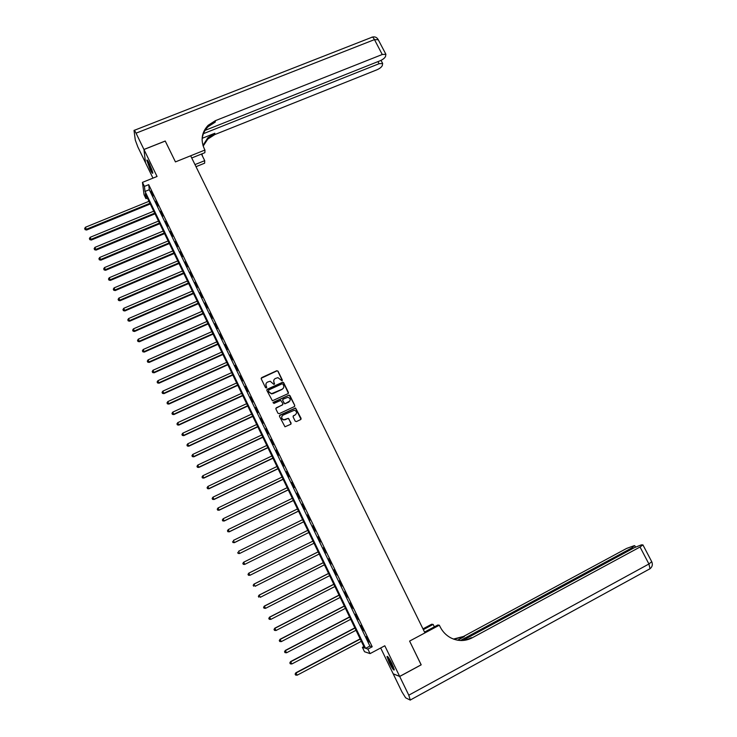 <?xml version="1.0" encoding="UTF-8"?>
<svg xmlns="http://www.w3.org/2000/svg" width="737" height="737" viewBox="0 0 737 737"><rect width="100%" height="100%" fill="white"/><g stroke="black" fill="none" stroke-linecap="round" stroke-linejoin="round"><path stroke-width="1.11" d="M282.004 380.78L282.308 379.933L278.015 371.153L276.78 370.711L261.672 377.62L261.23 378.836L265.523 387.662L266.389 387.966L266.702 387.118L266.14 385.976C265.523 384.29 265.993 382.991 267.54 382.079L270.175 381.232L273.906 384.428L274.514 383.516L273.961 382.374C273.344 380.697 273.805 379.398 275.352 378.496L277.941 377.648L282.004 380.78M282.28 380.532L277.95 371.337L277.103 370.812L261.156 378.274M266.693 387.69L266.14 385.976M274.505 384.106L273.961 382.374M391.955 663.696C389.108 658.141 387.459 655.764 386.999 656.584L389.302 662.756C392.139 668.302 393.788 670.67 394.267 669.878L391.955 663.696M149.51 163.9C147.87 160.62 146.967 159.395 146.81 160.224L150.09 169.363C151.73 172.642 152.633 173.868 152.799 173.038L149.51 163.9M295.178 421.14L296.421 421.582L300.659 419.583L301.083 418.358L295.537 407.985L279.913 415.143L279.48 416.377L284.97 426.787L290.673 424.291L291.106 423.056L288.333 418.312L283.8 419.786C281.285 418.552 281.046 416.985 283.072 415.106L294.385 410.223C296.965 411.412 297.241 412.978 295.205 414.903L293.547 415.686L293.114 416.912L295.178 421.14M367.874 649.085L370.066 653.618L364.511 651.72L362.392 647.326L364.575 648.026L145.327 193.767L145.944 198.64L144.056 194.725L142.453 182.371L144.406 186.397L145.042 191.445L365.607 648.357L367.874 649.085L372.213 646.773L148.708 184.655L144.406 186.397M421.131 664.811L409.597 641.089L421.177 664.792L399.675 676.419L384.806 645.778L370.066 653.618M424.54 632.088L437.796 625.013L439.335 625.206L409.597 641.089L424.945 632.899L190.653 155.783L175.443 161.9L204.932 150.044L204.232 148.625C200.464 139.91 201.772 132.135 208.166 125.29L215.342 120.684L382.254 54.501L374.47 39.614L136.041 133.167L143.945 149.464L145.493 162.72L152.964 178.124M142.453 182.371L157.055 176.475L143.964 149.5L165.254 141.062L175.443 161.9L165.235 141.062M288.001 393.678L288.434 392.462L283.653 382.678L282.842 382.153L267.301 389.2L266.858 390.426L272.395 400.781L288.001 393.678M289.954 395.576L294.745 405.387L294.321 406.612L279.203 413.678L277.95 413.236L275.896 409.017L276.338 407.791L282.474 404.926L282.916 403.701L280.788 400.384L273.906 403.443L273.344 402.273L289.18 395.05L294.745 405.387M380.67 647.98L393.18 673.793L399.675 676.419M143.964 149.5L145.511 162.711M148.708 184.655L149.289 189.722L369.9 646.082L372.213 646.773M150.928 191.123L153.25 195.941L151.186 191.021M155.774 201.155L158.114 205.982L156.041 201.054M160.638 211.215L162.978 216.052L160.906 211.104M165.521 221.303L167.861 226.148L165.779 221.192M170.404 231.409L172.753 236.273L170.671 231.298M175.305 241.552L177.663 246.425L175.572 241.441M180.224 251.713L182.583 256.605L180.482 251.603M185.153 261.902L187.52 266.803L185.411 261.792M190.091 272.119L192.468 277.038L190.358 272.008M195.047 282.372L197.433 287.301L195.305 282.253M200.013 292.644L202.408 297.582L200.28 292.534M204.997 302.944L207.392 307.9L205.255 302.833M209.99 313.271L212.394 318.237L210.248 313.161M215.001 323.626L217.406 328.61L215.259 323.515M220.022 334.018L222.436 339.011L220.28 333.898M225.052 344.428L227.475 349.43L225.319 344.308M230.101 354.865L232.533 359.886L230.368 354.746M235.167 365.331L237.6 370.37L235.425 365.22M240.244 375.833L242.685 380.882L240.502 375.713M245.329 386.354L247.779 391.421L245.587 386.234M250.433 396.911L252.883 401.987L250.691 396.792M255.546 407.497L258.014 412.582L255.813 407.368M260.677 418.1L263.146 423.204L260.944 417.98M265.827 428.741L268.296 433.863L266.085 428.621M270.986 439.409L273.464 444.54L271.244 439.289M276.154 450.114L278.641 455.254L276.421 449.985M281.341 460.837L283.837 465.996L281.608 460.708M286.546 471.597L289.042 476.765L286.804 471.468M291.76 482.376L294.266 487.572L292.027 482.256M296.993 493.191L299.508 498.396L297.251 493.071M302.234 504.044L304.759 509.258L302.492 503.915M307.495 514.914L310.019 520.147L307.753 514.785M312.764 525.822L315.298 531.064L313.032 525.693M318.052 536.757L320.871 541.907L318.052 536.757M323.359 547.72L326.187 552.907L323.359 547.72M328.674 558.72L331.521 563.943L328.674 558.72M333.999 569.747L336.873 575.007L333.999 569.747M339.352 580.802L342.244 586.099L339.352 580.802M344.713 591.885L347.624 597.228L344.713 591.885M350.084 603.004L353.014 608.384L350.084 603.004M355.483 614.151L358.431 619.577L355.483 614.151M360.881 625.335L363.857 630.789L360.881 625.335M366.307 636.547L369.292 642.047L366.307 636.547M363.857 646.552L362.392 647.326M147.4 198.05L145.944 198.64M149.289 189.722L145.042 191.445M369.9 646.082L365.607 648.357M273.805 380.218L273.897 382.558M265.965 383.885L266.085 386.151M288.397 393.318L283.579 382.862L282.768 382.337L266.794 389.818M282.925 384.134L282.059 383.82L268.793 389.937L268.489 390.794L269.069 392.001L271.566 393.687L282.133 389.228C283.681 388.316 284.141 387.017 283.515 385.331L282.925 384.134M283.542 387.819L282.059 389.403L272.994 393.586L271.502 393.862L269.014 392.176L268.425 390.969M294.689 406.29L294.662 405.543M282.879 404.558L275.85 408.335M289.871 395.741L288.628 395.299L272.994 402.697M288.84 401.96C290.885 399.988 290.581 398.431 287.927 397.289L283.165 399.141L282.732 400.366L284.086 403.148L285.33 403.59L289.954 400.91M282.676 399.675L282.732 400.366M288.757 402.126L284.768 403.839L282.658 400.523M295.205 414.903L293.096 416.147M281.866 416.331C281.258 418.146 281.875 419.344 283.727 419.943L285.247 419.583M291.041 423.978L288.968 418.975L287.716 418.533L285.173 419.731M301 419.307L295.445 408.151L279.434 415.668M148.975 201.312L85.418 227.254L86.597 230.018L150.265 203.974M85.031 229.345L84.654 228.544L85.124 229.649L86.367 229.262L149.924 203.283M84.654 228.544L85.418 227.254M86.597 230.018L85.124 229.649M153.738 211.178L90.163 237.296L91.333 240.041L155.019 213.831M89.776 239.387L89.398 238.585L89.859 239.682L91.121 239.304L154.687 213.159M89.398 238.585L90.163 237.296M91.333 240.041L89.859 239.682M158.51 221.072L94.926 247.365L96.086 250.092L159.782 223.716M94.529 249.456L94.152 248.645L94.612 249.742L95.874 249.382L159.468 223.053M94.152 248.645L94.926 247.365M96.086 250.092L94.612 249.742M163.301 230.994L99.698 257.453L100.849 260.17L164.563 233.62M99.302 259.544L98.915 258.733L99.375 259.82L100.647 259.479L164.259 232.984M98.915 258.733L99.698 257.453M100.849 260.17L99.375 259.82M168.1 240.944L104.479 267.577L105.621 270.276L169.363 243.551M104.083 269.668L103.696 268.858L104.157 269.935L105.437 269.604L169.059 242.934M103.696 268.858L104.479 267.577M105.621 270.276L104.157 269.935M152.633 171.979L149.408 165.77L147.888 160.933M148.763 162.435L152.144 170.321M147.538 160.426L149.252 165.678L152.752 172.569M394.046 668.781L391.762 665.511L388.169 657.164M389.081 658.482L393.521 667.252M387.745 656.658L391.835 665.898L394.212 669.436M194.983 164.6L204.711 160.666L201.459 154.061M204.711 160.666L204.656 163.181L196.005 166.682M204.932 150.044L204.877 152.679L191.731 157.976M203.43 133.673L379.067 63.714L382.66 63.465L382.31 65.565C381.517 67.15 379.739 68.55 376.976 69.785L214.762 134.585L207.797 139.081L203.172 146.073M202.961 145.419L207.834 137.782L214.817 133.268L202.233 138.289M136.041 133.167C134.807 130.707 134.134 129.795 134.023 130.431L135.286 140.076L137.819 146.884L145.493 162.72M143.945 149.464L165.235 141.016M205.116 130.375L380.08 60.784C382.899 59.531 384.714 58.094 385.525 56.463L385.884 54.271L382.254 54.501M202.085 139.929C202.399 134.779 204.416 130.366 208.129 126.672L215.287 122.066L215.342 120.684M202.371 155.922L202.03 153.83M439.335 625.206L440.127 626.809C442.522 631.572 445.996 635.211 450.528 637.726C457.797 641.411 465.01 641.448 472.168 637.827L640.038 547.011L642.931 544.91L641.319 544.873L634.529 547.591L463.057 640.26M422.964 628.873L431.689 624.221L433.153 624.414L434.351 626.846M399.694 676.465L393.199 673.839L401.978 691.96L405.645 697.819L410.306 700.122L408.786 695.194L399.694 676.465L421.195 664.838M423.342 629.638L433.153 624.414M460.662 640.389L631.959 547.858L634.336 545.638L626.643 548.42L463.509 636.455L453.467 639.071M453.854 639.209L464.328 636.584L457.649 640.186M457.143 640.112C462.136 640.858 466.853 640.048 471.302 637.689L472.168 637.827M172.909 250.912L109.269 277.72L110.412 280.401L174.162 253.51M108.873 279.811L108.486 279.001L108.947 280.078L110.237 279.747L173.877 252.911M108.486 279.001L109.269 277.72M110.412 280.401L108.947 280.078M177.737 260.907L114.078 287.891L115.212 290.562L178.98 263.487M113.682 289.982L113.295 289.171L113.747 290.24L115.046 289.927L178.704 262.916M113.295 289.171L114.078 287.891M115.212 290.562L113.747 290.24M182.573 270.93L118.906 298.089L120.03 300.751L183.817 273.501M118.5 300.189L118.113 299.369L118.565 300.429L119.864 300.134L183.541 272.939M118.113 299.369L118.906 298.089M120.03 300.751L118.565 300.429M187.428 280.981L123.733 308.315L124.857 310.959L188.654 283.533M123.337 310.415L122.95 309.595L123.392 310.655L124.7 310.369L188.396 282.999M122.95 309.595L123.733 308.315M124.857 310.959L123.392 310.655M192.293 291.06L128.579 318.568L129.694 321.194L193.509 293.593M128.183 320.669L127.787 319.849L128.238 320.899L129.555 320.623L193.26 293.077M127.787 319.849L128.579 318.568M129.694 321.194L128.238 320.899M197.166 301.166L133.443 328.849L134.549 331.466L198.382 303.681M133.038 330.95L132.651 330.13L133.093 331.171L134.42 330.913L198.142 303.193M132.651 330.13L133.443 328.849M134.549 331.466L133.093 331.171M202.058 311.29L138.316 339.158L139.413 341.756L203.265 313.796M137.911 341.259L137.515 340.43L137.957 341.471L139.293 341.231L203.034 313.326M137.515 340.43L138.316 339.158M139.413 341.756L137.957 341.471M206.959 321.452L143.199 349.495L144.286 352.074L208.156 323.939M142.794 351.595L142.398 350.766L142.84 351.798L144.176 351.567L207.935 323.488M142.398 350.766L143.199 349.495M144.286 352.074L142.84 351.798M211.869 331.632L148.1 359.859L149.178 362.429L213.067 334.11M147.686 361.959L147.299 361.13L147.732 362.153L149.077 361.941L212.855 333.677M147.299 361.13L148.1 359.859M149.178 362.429L147.732 362.153M216.798 341.848L153.01 370.25L154.079 372.802L217.986 344.299M152.596 372.351L152.209 371.522L152.633 372.544L153.996 372.332L217.784 343.893M152.209 371.522L153.01 370.25M154.079 372.802L152.633 372.544M221.745 352.083L157.939 380.67L158.999 383.203L222.915 354.525M157.525 382.77L157.128 381.941L157.552 382.954L158.925 382.761L222.731 354.128M157.128 381.941L157.939 380.67M158.999 383.203L157.552 382.954M226.692 362.346L162.877 391.117L163.927 393.641L227.862 364.769M162.462 393.217L162.066 392.388L162.49 393.392L163.863 393.217L227.687 364.4M162.066 392.388L162.877 391.117M163.927 393.641L162.49 393.392M231.658 372.636L167.824 401.591L168.874 404.097L232.828 375.041M167.41 403.701L167.013 402.863L167.437 403.858L168.819 403.692L232.652 374.7M167.013 402.863L167.824 401.591M168.874 404.097L167.437 403.858M236.641 382.954L172.79 412.103L173.831 414.581L237.793 385.35M172.375 414.203L171.979 413.365L172.394 414.351L173.785 414.203L237.636 385.027M171.979 413.365L172.79 412.103M173.831 414.581L172.394 414.351M241.635 393.3L177.764 422.633L178.805 425.102L242.786 395.677M177.35 424.733L176.954 423.895L177.368 424.88L178.769 424.742L242.639 395.373M176.954 423.895L177.764 422.633M178.805 425.102L177.368 424.88M246.646 403.673L182.758 433.19L183.789 435.641L247.779 406.032M182.343 435.3L181.938 434.452L182.352 435.429L183.762 435.309L247.641 405.755M181.938 434.452L182.758 433.19M183.789 435.641L182.352 435.429M251.658 414.074L187.769 443.785L188.783 446.217L252.791 416.423M187.345 445.885L186.94 445.037L187.345 446.014L188.764 445.903L252.671 416.165M186.94 445.037L187.769 443.785M188.783 446.217L187.345 446.014M256.697 424.503L192.781 454.397L193.794 456.82L257.821 426.834M192.357 456.507L191.961 455.65L192.366 456.618L193.785 456.525L257.701 426.594M191.961 455.65L192.781 454.397M193.794 456.82L192.366 456.618M261.746 434.968L197.82 465.047L198.815 467.442L262.86 437.271M197.387 467.147L196.991 466.3L197.387 467.258L198.824 467.175L262.75 437.059M196.991 466.3L197.82 465.047M198.815 467.442L197.387 467.258M266.803 445.452L202.859 475.715L203.854 478.101L267.909 447.737M202.435 477.825L202.03 476.968L202.426 477.926L203.873 477.862L267.817 447.552M202.03 476.968L202.859 475.715M203.854 478.101L202.426 477.926M271.879 455.963L207.917 486.42L208.903 488.797L272.976 458.239M207.493 488.53L207.088 487.673L207.484 488.622L208.93 488.567L272.893 458.064M207.088 487.673L207.917 486.42M208.903 488.797L207.484 488.622M276.965 466.503L212.993 497.153L213.97 499.511L278.052 468.76M212.56 499.262L212.155 498.405L212.551 499.345L214.006 499.308L277.987 468.612M212.155 498.405L212.993 497.153M213.97 499.511L212.551 499.345M282.068 477.069L218.078 507.922L219.055 510.253L283.146 479.317M217.645 510.032L217.24 509.166L217.627 510.096L219.101 510.078L283.091 479.188M217.24 509.166L218.078 507.922M219.055 510.253L217.627 510.096M287.181 487.673L223.182 518.71L224.14 521.031L288.25 489.893M222.749 520.819L222.344 519.953L222.721 520.884L224.205 520.875L288.204 489.792M222.344 519.953L223.182 518.71M224.14 521.031L222.721 520.884M292.313 498.295L228.295 529.534L229.253 531.838L293.372 500.506M227.862 531.644L227.457 530.778L227.834 531.699L229.318 531.699L293.335 500.423M227.457 530.778L228.295 529.534M229.253 531.838L227.834 531.699M297.453 508.954L233.426 540.387L234.366 542.662L298.513 511.146M232.993 542.496L232.579 541.621L232.956 542.533L234.449 542.552L298.485 511.082M234.366 542.662L232.956 542.533M239.507 553.533L303.653 521.805L239.507 553.533L238.097 553.413L237.719 552.501L238.097 553.413M302.612 519.64L238.567 551.267L239.599 553.441L238.134 553.376M244.656 564.422L308.821 532.501L244.656 564.422L243.247 564.312L242.869 563.409L243.247 564.312M307.78 530.345L243.726 562.174L244.758 564.358L243.284 564.284M242.832 563.437L243.625 562.239L242.869 563.409M248.037 574.353L248.452 575.228L248.037 574.353L248.894 573.11L312.967 541.087L248.784 573.156L249.935 575.302L313.999 543.243M248.452 575.228L249.935 575.302L248.406 575.247M248 574.372L248.784 573.156M318.144 551.829L253.961 584.109L255.122 586.284L319.204 554.021M318.163 551.866L254.081 584.082L253.178 585.325L253.639 586.201L253.224 585.316M253.178 585.325L253.961 584.109M323.35 562.607L259.148 595.081L260.327 597.292L324.418 564.828M323.377 562.663L259.286 595.081L258.365 596.316L258.834 597.2L258.42 596.316M258.365 596.316L259.148 595.081M328.564 573.414L264.343 606.09L265.541 608.329L329.651 575.661M328.601 573.487L264.5 606.118L263.57 607.334L264.049 608.228L263.634 607.343M265.541 608.329L264.049 608.228M263.57 607.334L264.343 606.09M333.787 584.248L269.567 617.127L270.774 619.393L334.893 586.523M333.843 584.349L269.724 617.182L268.793 618.389L269.272 619.292L268.858 618.407M270.774 619.393L269.272 619.292M268.793 618.389L269.567 617.127M339.038 595.109L274.8 628.191L276.016 630.494L340.153 597.421M339.094 595.238L274.965 628.274L274.026 629.462L274.514 630.384L274.1 629.499M276.016 630.494L274.514 630.384M274.026 629.462L274.8 628.191M344.29 606.007L280.042 639.292L281.276 641.623L345.423 608.347M344.363 606.155L280.226 639.394L279.277 640.582L279.774 641.512L279.351 640.619M281.276 641.623L279.774 641.512M279.277 640.582L280.042 639.292M349.568 616.924L285.302 650.421L286.555 652.779L350.711 619.301M349.651 617.109L285.495 650.55L284.546 651.72L285.044 652.66L284.62 651.766M286.555 652.779L285.044 652.66M284.546 651.72L285.302 650.421M354.847 627.878L290.581 661.586L291.843 663.973L356.008 630.282M354.948 628.081L290.783 661.734L289.825 662.895L290.332 663.853L289.908 662.95M291.843 663.973L290.332 663.853M289.825 662.895L290.581 661.586M360.153 638.868L295.869 672.77L297.149 675.193L361.323 641.301M360.264 639.09L296.081 672.945L295.113 674.097L295.629 675.064L295.205 674.171M297.149 675.193L295.629 675.064M295.113 674.097L295.869 672.77M214.817 133.268L214.762 134.585M379.067 63.714L377.98 61.622M134.337 130.311L371.457 37.449C372.167 36.61 373.171 37.329 374.47 39.614L378.265 39.734M464.328 636.584L463.509 636.455M408.786 695.194L648.928 563.989L640.038 547.011M632.41 548.733L631.959 547.858M651.72 561.695L648.928 563.989L650.006 568.743L649.306 569.222M208.129 126.672L208.166 125.29M207.834 137.782L207.797 139.081M382.66 63.465L381.029 60.36M385.884 54.271L378.109 39.439C376.727 37.237 374.774 36.454 372.259 37.099M635.506 547.084L634.824 545.785M410.537 699.883L650.006 568.743C652.3 566.891 652.89 564.579 651.794 561.824L642.931 544.91"/></g></svg>
